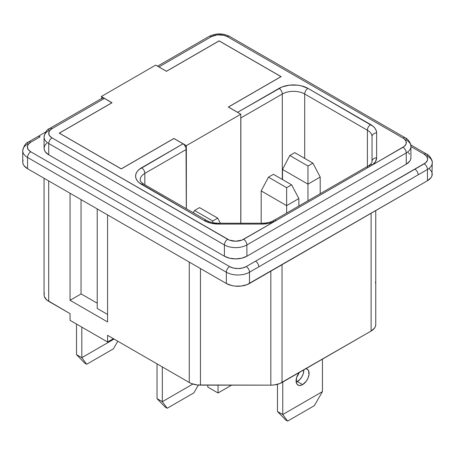 <?xml version="1.0" encoding="UTF-8"?>
<svg xmlns="http://www.w3.org/2000/svg" width="455" height="455" viewBox="0 0 455 455"><rect width="100%" height="100%" fill="white"/><g stroke="black" fill="none" stroke-linecap="round" stroke-linejoin="round"><path stroke-width="0.68" d="M296.188 382.109A9.202 5.312 120 0 0 297.308 381.574L302.598 384.629A9.202 5.312 -60 0 1 297.997 385.089A9.202 5.312 -60 0 1 299.35 372.474L296.586 377.713L296.216 382.268L297.183 384.412L298.98 385.453L301.329 385.22L302.598 384.629L306.215 381.279L308.007 378.168L308.979 374.897L308.609 370.768L307.199 369.141L305.84 368.726A9.202 5.312 -60 0 1 307.199 369.141A9.202 5.312 -60 0 1 308.609 376.518A9.202 5.312 -60 0 1 302.598 384.629L297.308 381.574A9.202 5.312 120 0 0 303.803 369.904L303.32 373.464L301.91 376.717L299.799 379.567L296.04 382.166M23.063 160.188L22.75 162.031A16.363 9.447 0 0 0 27.545 168.714L226.34 283.488A16.363 9.447 0 0 0 249.488 283.488L249.488 272.215A16.363 9.447 180 0 1 226.34 272.215L226.34 283.488L231.652 285.535L234.723 286.076L241.105 286.076L247.008 284.659L427.455 180.737A16.363 9.447 0 0 0 432.25 174.055L431.937 172.212L429.492 168.805M22.75 150.759A16.363 9.447 0 0 0 27.545 157.441L226.34 272.215L226.34 283.488L27.545 168.714L27.545 157.441A4.601 2.656 -60 0 1 30.798 151.799A11.762 6.791 180 0 1 30.798 142.199L40.103 136.824A4.601 2.656 -120 0 0 37.799 136.597A4.601 2.656 60 0 1 40.103 136.824L30.798 142.199A4.601 2.656 -120 0 0 28.494 141.971C25.651 142.989 23.734 145.918 22.75 150.759L22.75 162.031L23.063 163.874L23.996 165.648L27.545 168.714L27.545 157.441A16.363 9.447 180 0 1 22.75 150.759A16.363 9.447 180 0 1 27.545 144.076A4.601 2.656 60 0 1 28.494 141.971A4.601 2.656 60 0 1 30.798 142.199L28.25 144.4L27.351 146.999L28.25 149.598L30.798 151.799L229.593 266.579L233.409 268.052L237.914 268.564L242.413 268.052L246.229 266.579L425.664 162.799L427.421 160.348L427.649 159.023L426.75 156.423L424.202 154.222L410.911 146.544L424.202 154.222A11.762 6.791 180 0 1 424.202 163.828L255.534 261.204A4.601 2.656 60 0 1 258.787 266.846L249.488 272.215L249.488 283.488L427.455 180.737L431.004 177.672L431.937 175.897L432.25 162.782A16.363 9.447 180 0 1 427.455 169.465L427.455 180.737L427.455 169.465L258.787 266.846L418.156 174.834A4.601 2.656 -120 0 0 414.897 169.197A4.601 2.656 60 0 1 418.156 174.834L427.455 169.465A4.601 2.656 -120 0 0 424.202 163.828A4.601 2.656 60 0 1 427.455 169.465A16.363 9.447 0 0 0 432.25 162.782C432.893 162.043 430.555 155.644 426.506 153.995A4.601 2.656 120 0 0 424.202 154.222A4.601 2.656 -60 0 1 426.506 153.995A4.601 2.656 -60 0 1 427.455 156.099A16.363 9.447 180 0 1 432.25 162.782M158.317 66.618A4.601 2.656 60 0 1 158.966 66.913L211.37 36.656A11.295 6.524 180 0 1 227.346 36.656A4.601 2.656 -60 0 1 229.644 36.428A4.601 2.656 120 0 0 227.346 36.656L402.999 138.07A11.295 6.524 180 0 1 402.999 147.295A4.601 2.656 60 0 1 406.252 152.931L406.252 164.204L246.883 256.216L246.883 244.938A15.897 9.18 180 0 1 224.4 244.938L224.4 256.216L48.748 154.802L45.301 151.822L44.397 150.099L44.089 148.313A15.897 9.18 0 0 0 48.748 154.802L48.748 143.53L224.4 244.938L224.4 256.216A15.897 9.18 0 0 0 246.883 256.216L246.883 244.938L406.252 152.931A15.897 9.18 0 0 0 410.911 146.442C411.559 145.6 409.096 139.344 405.297 137.842A4.601 2.656 120 0 0 402.999 138.07L227.346 36.656L223.678 35.245L217.154 34.876L211.37 36.656L158.966 66.913L166.456 71.316L219.111 40.842L281.105 76.633L228.45 107.033L237.595 112.311L282.151 86.911L289.517 85.148L297.49 85.148L301.324 85.819L307.95 88.378L373.185 126.359L375.074 128.401L376.239 130.613L376.632 132.911L376.632 157.794L375.574 161.536L372.514 164.892L404.404 146.305L406.087 143.956L406.087 141.408L404.404 139.059L402.999 138.07A4.601 2.656 -60 0 1 405.297 137.842A4.601 2.656 -60 0 1 406.252 139.952A15.897 9.18 180 0 1 410.911 146.442A15.897 9.18 180 0 1 406.252 152.931L406.252 164.204A15.897 9.18 0 0 0 410.911 157.714L410.603 159.506L409.699 161.224L406.252 164.204L246.883 256.216L241.73 258.201L235.644 258.901L229.559 258.201L224.4 256.216L48.748 154.802L48.748 143.53A15.897 9.18 180 0 1 44.089 137.035A15.897 9.18 180 0 1 48.748 130.545A4.601 2.656 60 0 1 49.703 128.441A4.601 2.656 60 0 1 52.001 128.668L49.555 130.784L48.696 133.281L49.555 135.778L52.001 137.893L229.365 240.115L235.644 241.213L241.918 240.115L274.115 221.704L268.302 223.473L261.813 224.082L218.724 224.082L210.904 223.183L204.272 220.624L139.037 182.643L137.148 180.601L135.988 178.388L135.596 176.085L135.988 173.787L137.148 171.575L139.037 169.533L183.041 143.808L173.895 138.53L121.24 168.93L59.247 133.139L111.902 102.739L104.411 98.411L52.001 128.668L104.411 98.411A4.601 2.656 -120 0 0 102.108 98.183L101.402 98.997M375.443 282.168L375.745 283.948M44.067 178.252L44.067 294.863A15.834 9.14 0 0 0 48.702 301.324L70.047 313.649L70.047 320.331L107.579 342.001L113.363 338.656L107.579 342.001L107.579 335.318L189.263 382.479L189.263 262.08L189.263 382.479A15.834 9.14 0 0 0 200.456 385.152L270.833 385.152L270.833 271.163L270.833 385.152A15.834 9.14 0 0 0 282.026 382.479L371.109 331.047L371.109 213.27L371.109 331.047A15.834 9.14 0 0 0 375.745 324.58L375.443 326.366L374.545 328.078L371.109 331.047L279.626 383.616L273.921 384.981L270.833 385.152L197.368 384.981L191.657 383.616L189.263 382.479L107.579 335.318L107.579 342.001L70.047 320.331L70.047 313.649L46.734 299.942L44.368 296.649L44.067 294.863L44.368 293.077M97.222 308.462L107.579 314.439L97.222 308.462L97.222 208.942L97.222 308.462M107.579 321.952L70.047 300.289L81.041 293.941L70.047 300.289L70.047 193.256L70.047 300.289L107.579 321.952L107.579 214.919L107.579 321.952M81.041 293.867L97.222 303.206L81.041 293.867M372.025 161.553A4.601 3.759 -0 0 1 376.632 157.794A4.601 3.759 180 0 0 372.025 161.553L372.025 136.671A4.601 3.759 -0 0 1 376.632 132.911A4.601 3.759 180 0 0 372.025 136.671A15.834 9.14 180 0 0 367.39 130.21A4.601 2.656 -60 0 1 370.643 124.573A4.601 2.656 120 0 0 367.39 130.21L367.39 167.85L367.39 130.21L304.696 94.014A4.601 2.656 -60 0 1 307.95 88.378A4.601 2.656 120 0 0 304.696 94.014A15.834 9.14 180 0 0 282.305 94.014A4.601 2.656 -120 0 0 279.051 88.378A4.601 2.656 60 0 1 282.305 94.014L282.305 179.446L282.305 94.014L240.849 117.947A4.601 2.656 60 0 0 240.78 117.162L240.849 223.234L240.849 117.947L282.305 94.014A15.834 9.14 180 0 1 304.696 94.014L304.696 158.397L304.696 94.014L367.39 130.21A15.834 9.14 180 0 1 372.025 136.671L372.025 161.553C372.224 162.304 371.456 163.453 369.716 165A4.601 3.003 52.5 0 1 372.514 164.892A4.601 3.003 -127.5 0 0 369.727 164.989L368.345 165.904A4.601 2.656 60 0 1 370.507 166.052A4.601 2.656 -120 0 0 368.345 165.904L273.961 220.396A4.601 2.656 60 0 1 276.122 220.544A4.601 2.656 -120 0 0 273.961 220.396L272.278 221.244C269.28 222.535 265.794 223.2 261.813 223.234L261.813 224.082L261.813 223.234L218.724 223.234L218.724 224.082L218.724 223.234C213.799 223.155 209.749 222.205 206.576 220.396L206.576 220.396A4.601 2.656 120 0 0 204.272 220.624A4.601 2.656 -60 0 1 206.576 220.396L143.882 184.201A4.601 2.656 120 0 0 141.579 184.429A4.601 2.656 -60 0 1 143.882 184.201C140.788 182.273 139.935 180.368 140.197 179.844A15.834 9.14 180 0 1 144.832 173.383L144.832 184.753L144.832 173.383L186.294 149.445L186.294 208.686L186.044 147.864L184.286 144.815L183.041 143.808L173.895 138.53L121.24 168.93L59.247 133.139L111.902 102.813L104.411 98.411L103.166 97.979L102.108 98.183L49.703 128.441C46.996 129.345 45.125 132.212 44.089 137.035A15.897 9.18 0 0 0 48.748 143.53L224.4 244.938A15.897 9.18 0 0 0 246.883 244.938L406.252 152.931A4.601 2.656 -120 0 0 402.999 147.295L243.63 239.302A4.601 2.656 60 0 1 246.883 244.938A4.601 2.656 -120 0 0 243.63 239.302A11.295 6.524 180 0 1 227.654 239.302A4.601 2.656 120 0 0 224.4 244.938A4.601 2.656 -60 0 1 227.654 239.302L52.001 137.893A4.601 2.656 120 0 0 48.748 143.53A4.601 2.656 -60 0 1 52.001 137.893A11.295 6.524 180 0 1 52.001 128.668A4.601 2.656 -120 0 0 49.703 128.441M81.041 199.597L81.041 293.941L81.041 199.597M158.312 66.612L166.456 71.242L219.111 40.842L281.105 76.633L228.45 107.033L238.244 112.76A4.601 2.656 60 0 0 237.595 112.311L279.051 88.378A20.435 11.796 0 0 1 307.95 88.378L370.643 124.573A20.435 11.796 0 0 1 376.632 132.911L376.632 157.794A20.435 11.796 0 0 1 372.514 164.892L274.115 221.704A4.601 2.264 -113.5 0 0 272.272 221.244A4.601 2.264 66.5 0 1 274.115 221.704A20.435 11.796 0 0 1 261.813 224.082L218.724 224.082A20.435 11.796 0 0 1 204.272 220.624L141.579 184.429A20.435 11.796 0 0 1 141.579 167.747A4.601 2.656 60 0 1 144.832 173.383A4.601 2.656 -120 0 0 141.579 167.747L183.041 143.808A4.601 2.656 -120 0 1 186.294 149.445L144.832 173.383A15.834 9.14 180 0 0 140.197 179.844M211.37 36.656A4.601 2.656 -120 0 0 209.067 36.428A4.601 2.656 60 0 1 211.37 36.656M408.226 152.613L409.699 154.2M44.089 137.035L44.089 148.313L44.397 146.521L45.301 144.798L46.774 143.211M48.702 301.324L48.702 180.925L48.702 301.324M375.745 324.58L375.745 210.591L375.745 324.58M282.026 382.479L282.026 264.702L282.026 382.479M200.456 385.152L200.456 268.541L200.456 385.152M231.589 385.152L218.036 392.983L218.036 385.152L218.036 392.983L207.781 387.063L207.781 385.152L207.781 387.063L218.036 392.983L231.589 385.152M322.436 391.613L322.436 359.149L322.436 391.613L282.76 414.522L282.76 382.052L282.76 414.522L277.47 411.468L277.47 384.31L277.47 411.468L282.76 414.522L287.64 421.097L314.297 405.706L322.436 391.613L314.297 405.706L287.64 421.097L285.603 419.92L287.64 421.097L282.76 414.522L322.436 391.613M81.815 327.122L81.815 357.681L76.52 354.627L76.52 324.068L76.52 354.627L81.815 357.681L81.815 327.122M162.321 366.923L162.321 401.68L157.032 398.625L157.032 363.869L157.032 398.625L162.321 401.68L162.321 366.923M114.063 339.06L81.815 357.681L86.695 364.256L113.352 348.866L117.777 341.204L113.352 348.866L86.695 364.256L84.658 363.079L86.695 364.256L81.815 357.681L114.063 339.06M192.88 384.037L162.321 401.68L167.201 408.254L193.864 392.864L198.363 385.072L193.864 392.864L167.201 408.254L165.165 407.083L167.201 408.254L162.321 401.68L192.88 384.037M285.603 419.92L277.47 411.468L285.603 419.92M165.165 407.083L157.032 398.625L165.165 407.083M84.658 363.079L76.52 354.627L84.658 363.079M240.78 114.228L186.357 145.651L173.895 138.457L121.24 168.85L59.377 133.139L112.032 102.739L101.283 96.534L155.707 65.111L166.456 71.316L219.111 40.916L280.974 76.633L228.319 107.033L240.78 114.228L186.357 145.651L173.895 138.457L121.24 168.85L59.377 133.139L112.032 102.739L101.283 96.534L102.136 98.166L101.283 96.534L155.707 65.111L166.456 71.316L219.111 40.916L280.974 76.633L228.319 107.033L240.78 114.228L240.78 223.234L240.78 114.228M186.357 208.726L186.357 145.651L186.357 208.726M282.51 179.56L282.51 169.448L307.967 184.144L307.967 200.763L307.967 184.144L320.201 177.08L320.201 193.699L320.201 177.08L307.967 184.144L282.51 169.448L289.784 155.513L294.743 152.647L312.926 163.146L307.967 166.007L289.784 155.513L307.967 166.007L307.967 184.144L307.967 166.007L312.926 163.146L320.201 177.08L312.926 163.146L294.743 152.647L289.784 155.513L282.51 169.448L282.51 179.56M212.741 220.988L217.706 218.121L199.518 207.622L194.558 210.489L212.741 220.988L194.558 210.489L193.352 212.764L194.558 210.489L199.518 207.622L217.706 218.121L220.408 223.234L217.706 218.121L212.741 220.988L212.741 222.637L212.741 220.988M298.872 206.013L298.872 198.556L298.872 206.013M261.181 190.918L261.181 223.234L261.181 190.918L286.639 205.62L286.639 213.076L286.639 205.62L298.872 198.556L291.598 184.81L273.415 174.31L268.456 177.177L286.639 187.676L291.598 184.81L298.872 198.556L286.639 205.62L286.639 187.676L268.456 177.177L273.415 174.31L291.598 184.81L286.639 187.676L286.639 205.62L261.181 190.918L268.456 177.177L261.181 190.918M229.593 266.579L30.798 151.799A4.601 2.656 120 0 0 27.545 157.441L226.34 272.215A4.601 2.656 -60 0 1 229.593 266.579A4.601 2.656 120 0 0 226.34 272.215A16.363 9.447 0 0 0 249.488 272.215A4.601 2.656 -120 0 0 246.229 266.579A11.762 6.791 180 0 1 229.593 266.579M255.534 261.204L246.229 266.579A4.601 2.656 60 0 1 249.488 272.215L258.787 266.846A4.601 2.656 -120 0 0 255.534 261.204M410.911 146.442L410.911 157.714M405.297 137.842L229.644 36.428C222.785 33.078 215.926 33.078 209.067 36.428L157.549 66.174M28.494 141.971L45.682 132.047M410.768 144.906L426.506 153.995"/></g></svg>
